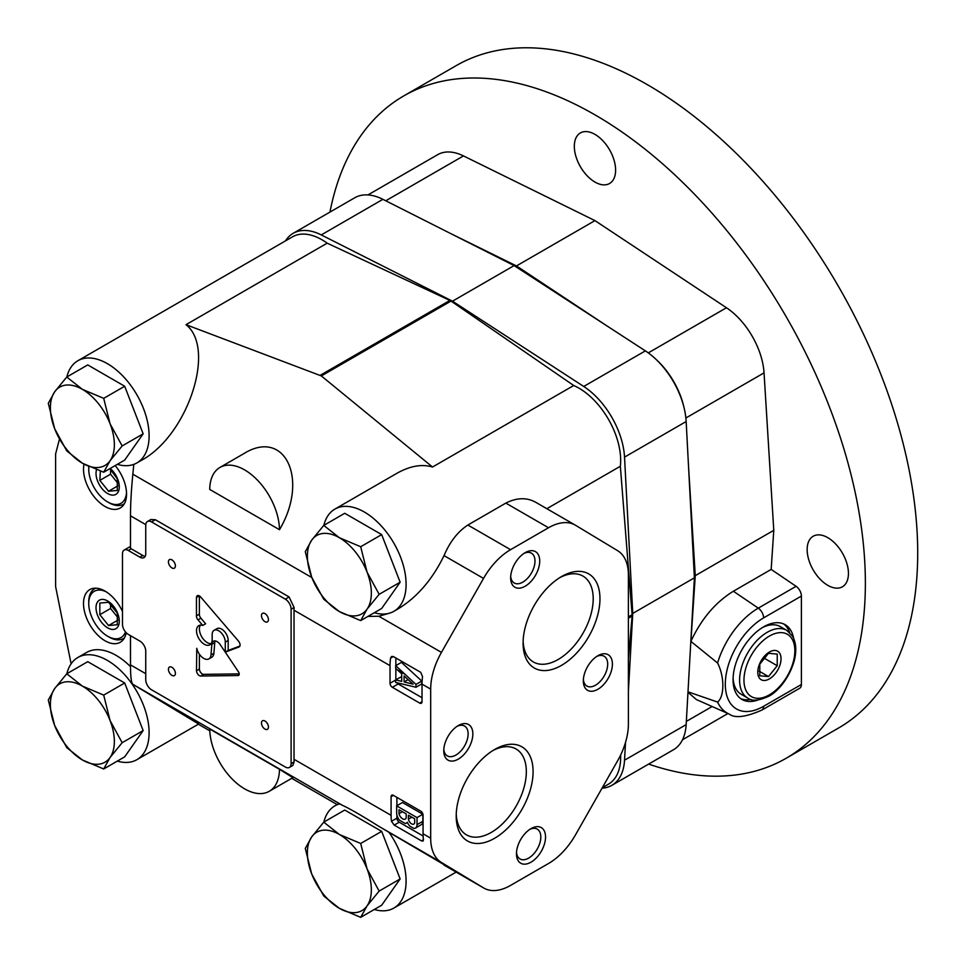 <?xml version="1.0" encoding="UTF-8"?>
<svg xmlns="http://www.w3.org/2000/svg" width="966" height="966" viewBox="0 0 966 966"><rect width="100%" height="100%" fill="white"/><g stroke="black" fill="none" stroke-linecap="round" stroke-linejoin="round"><path stroke-width="1.45" d="M124.686 682.986L87.749 661.674L66.763 673.785L54.676 688.565L48.3 700.06L54.676 725.502L66.763 747.648L82.376 759.952L103.7 768.972L124.686 756.849L143.149 730.586L124.686 682.986L103.7 695.109L82.376 686.089L66.763 673.785M103.7 768.972L110.076 757.477L122.163 742.697L143.149 730.586M122.163 742.697L110.076 720.551L103.7 695.109M82.376 759.952A45.233 26.118 60 0 1 54.676 725.502A45.233 26.118 60 0 1 54.676 688.565A45.233 26.118 60 0 1 82.376 686.089A45.233 26.118 60 0 1 110.076 720.551A45.233 26.118 60 0 1 110.076 757.477A45.233 26.118 60 0 1 82.376 759.952M124.686 386.243L87.749 364.919L66.763 377.03L54.676 391.81L48.3 403.305L54.676 428.747L66.763 450.893L82.376 463.209L103.7 472.217L124.686 460.094L143.149 433.831L124.686 386.243L103.7 398.354L82.376 389.346L66.763 377.03M103.7 472.217L110.076 460.734L122.163 445.942L143.149 433.831M122.163 445.942L110.076 423.796L103.7 398.354M82.376 463.209A45.233 26.118 60 0 1 54.676 428.747A45.233 26.118 60 0 1 54.676 391.81A45.233 26.118 60 0 1 82.376 389.346A45.233 26.118 60 0 1 110.076 423.796A45.233 26.118 60 0 1 110.076 460.734A45.233 26.118 60 0 1 82.376 463.209M381.679 534.609L344.741 513.284L323.755 525.407L311.668 540.187L305.292 551.671L311.668 577.125L323.755 599.27L339.368 611.575L360.692 620.595L381.679 608.471L400.141 582.208L381.679 534.609L360.692 546.732L339.368 537.712L323.755 525.407M360.692 620.595L367.068 609.099L379.155 594.319L400.141 582.208M379.155 594.319L367.068 572.174L360.692 546.732M339.368 611.575A45.233 26.118 60 0 1 311.668 577.125A45.233 26.118 60 0 1 311.668 540.187A45.233 26.118 60 0 1 339.368 537.712A45.233 26.118 60 0 1 367.068 572.174A45.233 26.118 60 0 1 367.068 609.099A45.233 26.118 60 0 1 339.368 611.575M381.679 831.364L344.741 810.039L323.755 822.163L311.668 836.942L305.292 848.426L311.668 873.88L323.755 896.025L339.368 908.33L360.692 917.338L381.679 905.227L400.141 878.951L381.679 831.364L360.692 843.475L339.368 834.467L323.755 822.163M360.692 917.338L367.068 905.854L379.155 891.075L400.141 878.951M379.155 891.075L367.068 868.929L360.692 843.475M339.368 908.33A45.233 26.118 60 0 1 311.668 873.88A45.233 26.118 60 0 1 311.668 836.942A45.233 26.118 60 0 1 339.368 834.467A45.233 26.118 60 0 1 367.068 868.929A45.233 26.118 60 0 1 367.068 905.854A45.233 26.118 60 0 1 339.368 908.33M117.297 464.356A59.011 34.064 -120 0 0 136.882 462.931L140.964 460.589C187.561 436.004 216.529 348.605 186.003 324.685L321.34 375.931L432.539 467.025C421.876 463.801 409.91 465.95 396.64 473.449L334.876 509.106A59.011 34.064 -120 0 0 323.851 525.359M133.803 464.38L132.837 474.209L311.849 577.559M209.719 489.424L279.488 529.706C309.337 479.317 284.91 427.733 243.529 453.815L219.934 467.447A49.338 28.485 -120 0 0 209.719 489.424M117.297 761.111A59.011 34.064 -120 0 0 136.882 759.687L198.646 724.029L132.837 684.302L342.362 805.282L338.945 803.507L334.876 805.861A59.011 34.064 -120 0 0 323.851 822.102M337.146 804.557L291.732 778.318M209.767 730.815L198.356 724.198M279.488 769.298L209.719 729.016A49.338 28.485 -120 0 0 231.49 778.318A49.338 28.485 -120 0 0 269.272 791.287A49.338 28.485 -120 0 0 279.488 769.298L292.879 777.654L269.272 791.287M147.448 521.519A8.223 4.745 -120 0 0 145.745 525.287L145.745 553.82A8.223 4.745 -120 0 1 144.043 557.587A8.223 4.745 -120 0 1 139.925 557.177L128.297 550.463A8.223 4.745 -120 0 0 124.179 550.065A8.223 4.745 -120 0 0 122.477 553.82L122.477 624.326A8.223 4.745 -120 0 0 128.297 634.396L139.925 641.11A8.223 4.745 -120 0 1 145.745 651.193L145.745 679.726A8.223 4.745 -120 0 0 151.553 689.796L285.308 767.016A8.223 4.745 -120 0 0 289.414 767.427A8.223 4.745 -120 0 0 291.116 763.659L291.116 609.22A8.223 4.745 -120 0 0 285.308 599.149L151.553 521.93A8.223 4.745 -120 0 0 147.448 521.519L150.901 519.527L155.357 519.732L289.1 596.952L294.099 607.493A53.456 30.864 -60 0 0 294.026 610.222L390.035 665.659A53.456 30.864 -60 0 1 390.554 658.136L391.568 656.482L393.343 656.53L420.681 672.3L422.54 676.598A53.456 30.864 120 0 0 422.021 684.121L430.679 689.12L430.679 838.186A53.456 30.864 120 0 0 441.45 862.481L483.531 887.887A53.456 30.864 120 0 0 483.821 888.056A53.456 30.864 120 0 0 510.555 885.411L548.531 863.495A53.456 30.864 120 0 0 575.555 834.757L617.624 760.773A53.456 30.864 120 0 0 628.395 724.041L628.395 574.975A53.456 30.864 120 0 0 617.624 550.68L575.555 525.287A53.456 30.864 120 0 0 575.253 525.106A53.456 30.864 120 0 0 548.531 527.75L510.555 549.678A53.456 30.864 120 0 0 483.531 578.417L441.45 652.388A53.456 30.864 120 0 0 430.679 689.12M374.301 612.734A59.011 34.064 -120 0 0 389.008 613.313L378.853 616.248L367.889 616.429M128.297 550.463L131.207 548.785A8.223 4.745 -120 0 0 130.482 548.422L130.482 515.796C130.519 503.854 131.304 489.991 132.837 474.209M396.893 814.942L396.893 818.178L391.471 821.317A53.456 30.864 -60 0 1 391.085 815.328L391.085 796.696A3.284 1.896 -120 0 1 391.761 795.187A3.284 1.896 -120 0 1 393.404 795.356L391.085 796.696M291.116 763.659L294.099 761.933A53.456 30.864 -60 0 1 294.026 759.288L391.085 815.328M294.099 761.933L292.879 765.422L289.414 767.427M132.837 684.302C131.304 682.974 130.519 676.49 130.482 664.874L145.745 673.676M342.362 805.282C349.764 808.675 361.924 815.69 378.853 826.341L441.45 862.481M393.404 795.356L420.741 811.126A3.284 1.896 -120 0 1 423.06 815.159L423.06 833.791A53.456 30.864 120 0 0 423.446 839.78L421.538 840.891L423.023 841.096L423.446 839.78M391.471 821.317L394.2 825.109L421.538 840.891M131.207 548.785L142.835 555.498A8.223 4.745 -120 0 0 145.226 556.283M130.482 635.664L130.482 664.874M390.035 665.659L390.035 683.276A3.284 1.896 -120 0 0 392.365 687.309L419.691 703.091A3.284 1.896 -120 0 0 421.333 703.248A3.284 1.896 -120 0 0 422.021 701.751L422.021 684.121M294.026 610.222L294.026 759.288M483.821 888.056L378.853 826.341M136.882 759.687A59.011 34.064 -120 0 0 126.848 677.214A59.011 34.064 -120 0 0 77.872 657.484A59.011 34.064 -120 0 0 66.847 673.737M339.742 803.857A59.011 34.064 -120 0 0 334.876 805.861M374.301 909.489A59.011 34.064 -120 0 0 393.874 908.064A59.011 34.064 -120 0 0 389.008 832.306M389.008 613.313A59.011 34.064 -120 0 0 393.874 611.309A59.011 34.064 -120 0 0 393.874 543.182A59.011 34.064 -120 0 0 334.876 509.106M136.882 462.931A59.011 34.064 -120 0 0 146.856 419.027A59.011 34.064 -120 0 0 112.611 367.056A59.011 34.064 -120 0 0 77.872 360.741A59.011 34.064 -120 0 0 66.847 376.981M393.874 611.309L397.956 608.954C416.938 597.459 432.297 579.672 444.034 555.619L483.531 578.417M432.539 467.025L573.719 385.506L451.013 301.066A8.223 4.745 -120 0 0 449.902 300.426L327.184 243.166A59.011 34.064 -120 0 0 292.457 236.851L77.872 360.741M546.841 508.696L620.341 466.264A59.011 34.064 -120 0 0 573.719 385.506M628.395 658.679L632.114 616.042A8.223 4.745 -120 0 0 632.114 614.75L620.341 466.264M444.034 555.619C449.866 541.829 457.799 531.638 467.858 525.033L505.834 503.105C516.919 497.502 527.001 497.297 536.07 502.477L575.253 525.106M59.469 439.144L55.605 453.96L55.605 586.543L71.11 663.847M186.003 324.685L327.184 243.166M602.289 787.737L608.459 784.175A59.011 34.064 -120 0 0 620.631 755.026M561.524 665.357A54.362 31.383 -60 0 1 523.089 643.163A54.362 31.383 -60 0 1 561.524 576.581A54.362 31.383 -60 0 1 599.958 598.775A54.362 31.383 -60 0 1 561.524 665.357M494.652 838.259A54.362 31.383 -60 0 1 456.206 816.065A54.362 31.383 -60 0 1 494.652 749.483A54.362 31.383 -60 0 1 533.087 771.677A54.362 31.383 -60 0 1 494.652 838.259M597.869 689.289A20.564 11.87 -60 0 1 583.331 680.897A20.564 11.87 -60 0 1 597.869 655.721A20.564 11.87 -60 0 1 612.408 664.113A20.564 11.87 -60 0 1 597.869 689.289M458.307 759.119A20.564 11.87 -60 0 1 443.768 750.727A20.564 11.87 -60 0 1 458.307 725.551A20.564 11.87 -60 0 1 472.845 733.943A20.564 11.87 -60 0 1 458.307 759.119M525.178 586.217A20.564 11.87 -60 0 1 510.64 577.825A20.564 11.87 -60 0 1 525.178 552.649A20.564 11.87 -60 0 1 539.716 561.041A20.564 11.87 -60 0 1 525.178 586.217M530.998 862.191A20.564 11.87 -60 0 1 516.46 853.799A20.564 11.87 -60 0 1 530.998 828.623A20.564 11.87 -60 0 1 545.536 837.015A20.564 11.87 -60 0 1 530.998 862.191M122.477 611.466A30.429 17.569 -120 0 0 89.826 589.586A30.429 17.569 -120 0 0 85.153 613.965A30.429 17.569 -120 0 0 105.04 640.784A30.429 17.569 -120 0 0 120.255 642.281A30.429 17.569 -120 0 0 126.184 632.718M84.03 464.127A30.429 17.569 -120 0 0 105.04 506.486A30.429 17.569 -120 0 0 120.255 507.995A30.429 17.569 -120 0 0 115.183 465.588M130.482 666.637A59.011 34.064 -120 0 0 86.602 652.448L77.872 657.484M529.766 829.396A17.219 9.938 -60 0 1 537.241 829.13A17.219 9.938 -60 0 1 539.885 842.932A17.219 9.938 -60 0 1 528.631 858.11A17.219 9.938 -60 0 1 520.022 858.955A17.219 9.938 -60 0 1 516.508 852.35M523.946 553.421A17.219 9.938 -60 0 1 531.433 553.156A17.219 9.938 -60 0 1 534.065 566.957A17.219 9.938 -60 0 1 522.823 582.136A17.219 9.938 -60 0 1 514.214 582.981A17.219 9.938 -60 0 1 510.688 576.376M457.075 726.323A17.219 9.938 -60 0 1 464.549 726.058A17.219 9.938 -60 0 1 467.194 739.859A17.219 9.938 -60 0 1 455.94 755.038A17.219 9.938 -60 0 1 447.33 755.883A17.219 9.938 -60 0 1 443.817 749.278M596.638 656.494A17.219 9.938 -60 0 1 604.112 656.228A17.219 9.938 -60 0 1 606.757 670.03A17.219 9.938 -60 0 1 595.503 685.208A17.219 9.938 -60 0 1 586.893 686.053A17.219 9.938 -60 0 1 583.379 679.448M492.926 750.534A49.58 28.63 -60 0 1 516.061 748.988A49.58 28.63 -60 0 1 523.669 788.715A49.58 28.63 -60 0 1 491.271 832.414A49.58 28.63 -60 0 1 466.481 834.865A49.58 28.63 -60 0 1 456.254 814.048M559.797 577.632A49.58 28.63 -60 0 1 582.933 576.074A49.58 28.63 -60 0 1 590.54 615.813A49.58 28.63 -60 0 1 558.143 659.5A49.58 28.63 -60 0 1 533.353 661.964A49.58 28.63 -60 0 1 523.125 641.146M238.505 641.134L200.711 597.06A4.118 2.379 -120 0 0 197.318 595.696A4.118 2.379 -120 0 0 196.46 597.483L196.46 615.861A3.985 2.306 -120 0 0 198.006 619.87L202.739 625.449A11.085 6.4 -120 0 0 198.791 625.63A11.085 6.4 -120 0 0 198.791 638.417A11.085 6.4 -120 0 0 209.876 644.817A11.085 6.4 -120 0 0 212.17 639.709L212.17 634.565A9.274 5.361 -120 0 1 214.09 630.315A9.274 5.361 -120 0 1 221.238 632.802A9.274 5.361 -120 0 1 225.283 642.136L225.283 652.135L239.025 646.966A4.069 2.355 -120 0 0 239.23 646.858A4.069 2.355 -120 0 0 238.505 641.134M238.445 671.817L220.333 644.805A7.402 4.275 -120 0 0 213.377 641.255A7.402 4.275 -120 0 0 211.856 644.274L210.986 654.96A10.288 5.941 -120 0 1 208.898 658.897A10.288 5.941 -120 0 1 196.762 648.295L196.484 670.706A4.118 2.379 -120 0 0 200.735 676.043L238.131 675.536A2.862 1.654 -120 0 0 238.626 675.403A2.862 1.654 -120 0 0 238.445 671.817M171.912 675.355A4.939 2.85 -120 0 0 174.375 675.608A4.939 2.85 -120 0 0 174.375 669.909A4.939 2.85 -120 0 0 169.448 667.059A4.939 2.85 -120 0 0 168.688 671.008A4.939 2.85 -120 0 0 171.912 675.355M264.95 729.076A4.939 2.85 -120 0 0 267.425 729.318A4.939 2.85 -120 0 0 267.425 723.619A4.939 2.85 -120 0 0 262.486 720.781A4.939 2.85 -120 0 0 261.726 724.729A4.939 2.85 -120 0 0 264.95 729.076M264.95 621.645A4.939 2.85 -120 0 0 267.425 621.887A4.939 2.85 -120 0 0 267.425 616.187A4.939 2.85 -120 0 0 262.486 613.338A4.939 2.85 -120 0 0 261.726 617.298A4.939 2.85 -120 0 0 264.95 621.645M171.912 567.923A4.939 2.85 -120 0 0 174.375 568.165A4.939 2.85 -120 0 0 174.375 562.466A4.939 2.85 -120 0 0 169.448 559.616A4.939 2.85 -120 0 0 168.688 563.576A4.939 2.85 -120 0 0 171.912 567.923M279.488 529.706A49.338 28.485 -120 0 0 257.705 480.404A49.338 28.485 -120 0 0 219.934 467.447M215.128 640.941A7.402 4.275 -120 0 0 214.766 642.595L211.856 644.274M214.766 642.595L213.897 653.282L210.986 654.96M208.898 658.897L211.796 657.218A10.288 5.941 -120 0 0 213.897 653.282M199.382 654.199L199.394 669.027L196.484 670.706M199.394 669.027A4.118 2.379 -120 0 0 203.633 674.365L239.218 673.882M199.286 595.853L196.46 597.483M199.37 595.901L199.37 614.183L196.46 615.861M199.37 614.183A3.985 2.306 -120 0 0 200.904 618.192L205.649 623.77L202.739 625.449M200.433 625.123A11.085 6.4 -120 0 0 201.701 636.739A11.085 6.4 -120 0 0 211.131 643.646M225.283 652.135L228.193 650.456L228.193 640.458A9.274 5.361 -120 0 0 224.148 631.124A9.274 5.361 -120 0 0 217 628.637L214.09 630.315M228.193 650.456L239.894 646.049M395.855 657.967L395.855 665.586M395.855 668.484L395.855 679.75M396.869 682.733A3.284 1.896 -120 0 0 398.173 683.952L422.021 697.718M415.972 684.423L395.722 665.671L401.433 662.362L421.792 681.066L415.972 684.423L415.972 687.249L421.792 683.892L421.792 681.066M401.699 676.586L395.613 679.883L395.613 682.443L415.972 687.249M395.722 665.671A53.456 30.864 -60 0 0 395.625 668.279L401.699 673.809L401.699 681.368L395.613 679.883M413.062 684.157L404.078 675.983L404.078 681.96L413.062 684.157M408.099 679.641L404.078 681.96M396.893 797.361L396.893 805.729M396.893 818.178A3.284 1.896 -120 0 0 399.224 822.211L423.12 836.001M415.489 828.043L421.297 824.686A7.402 4.275 -120 0 0 422.83 821.305L422.83 814.253L417.022 817.61L396.664 805.861L396.664 812.949A8.018 4.625 -120 0 0 399.393 820.134L405.273 823.515A8.018 4.625 -120 0 0 406.348 823.165A8.018 4.625 -120 0 0 407.326 822.223A7.402 4.275 -120 0 0 409.91 826.196L413.665 828.369A7.402 4.275 -120 0 0 415.489 828.043A7.402 4.275 -120 0 0 417.022 824.662L417.022 817.61M422.83 814.253L402.484 802.505L396.664 805.861M414.692 818.818L408.437 815.207L408.437 819.144A4.528 2.608 -120 0 0 410.659 823.177A4.528 2.608 -120 0 0 413.822 824.083A4.528 2.608 -120 0 0 414.692 822.742L414.692 818.818M406.203 817.84L406.203 813.915L398.994 809.75L398.994 813.686A5.349 3.091 -120 0 0 405.273 819.083A5.349 3.091 -120 0 0 406.203 817.84M402.387 811.718L398.994 813.686M411.842 817.176L408.437 819.144M96.54 469.742A16.446 9.491 -120 0 0 107.649 493.554A16.446 9.491 -120 0 0 119.216 488.265A16.446 9.491 -120 0 0 110.172 468.474M100.367 471.118L99.836 480.392L108.554 491.235L117.272 490.462L117.272 478.834L110.704 469.802M88.908 466.578A26.722 15.432 -120 0 0 88.751 469.222A26.722 15.432 -120 0 0 107.649 501.958A26.722 15.432 -120 0 0 126.51 492.479M109.11 502.791L107.649 501.958L109.11 502.791A28.787 16.615 -120 0 0 123.503 504.216A28.787 16.615 -120 0 0 124.421 503.612M88.775 466.518A28.787 16.615 -120 0 0 88.751 467.544L88.751 469.222M107.649 627.852A16.446 9.491 -120 0 0 117.731 613.531A16.446 9.491 -120 0 0 97.578 601.89A16.446 9.491 -120 0 0 107.649 627.852M108.554 625.533L117.272 624.76L117.272 613.12L108.554 602.277L99.836 603.05L99.836 614.69L108.554 625.533L117.997 620.087M106.393 591.917A26.722 15.432 -120 0 0 88.751 603.509A26.722 15.432 -120 0 0 107.649 636.244A26.722 15.432 -120 0 0 125.483 631.945M109.11 637.089L107.649 636.244L109.11 637.089A28.787 16.615 -120 0 0 123.503 638.514A28.787 16.615 -120 0 0 124.421 637.91M95.706 588.161A28.787 16.615 -120 0 0 94.716 588.656A28.787 16.615 -120 0 0 88.751 601.83L88.751 603.509M110.559 469.669L110.559 474.197L99.836 480.392M110.559 474.197L118.045 483.495M117.997 485.789L108.554 491.235M110.559 603.967L110.559 608.483L99.836 614.69M110.559 608.483L118.045 617.793M285.477 240.872A61.679 35.609 60 0 1 293.145 233.337A61.679 35.609 60 0 1 321.255 234.919L452.486 301.187L583.73 386.46A61.679 35.609 60 0 1 624.531 457.123L632.754 613.422L628.395 691.173M625.521 742.395L624.531 760.206A61.679 35.609 60 0 1 611.84 785.334A61.679 35.609 60 0 1 602.035 788.184M293.145 233.337L354.788 197.752A61.679 35.609 60 0 1 382.898 199.334L514.129 265.59L452.486 301.187M514.129 265.59L645.373 350.875A61.679 35.609 60 0 1 686.162 421.538L694.397 577.825L632.754 613.422M694.397 577.825L686.162 724.621A61.679 35.609 60 0 1 673.471 749.749L611.84 785.334M367.961 194.927L437.683 154.669A57.562 33.23 -120 0 1 463.463 155.912L594.959 220.61L726.456 307.756A57.562 33.23 -120 0 1 764.046 372.864L773.778 530.322L771.17 569.409L796.093 586.314A8.223 4.745 -120 0 1 801.394 596.07L801.394 684.483A8.223 4.745 -120 0 1 799.691 688.251L761.896 710.07C745.837 717.146 734.909 718.462 729.113 714.031A62.331 35.996 -60 0 1 717.581 702.065L688.794 692.103M717.581 702.065C724.609 696.474 724.585 676.659 717.581 663.014A62.331 35.996 -60 0 1 758.286 608.133L733.375 591.24C715.444 602.289 701.28 619.001 690.895 641.388L717.581 663.014M690.895 641.388L695.266 575.651L688.565 467.001M683.94 407.241A57.562 33.23 -120 0 0 656.638 359.944M607.179 326.061L516.46 265.928L451.738 234.086M648.633 764.094A382.403 220.779 -120 0 0 786.167 758.262A382.403 220.779 -120 0 0 786.167 316.691A382.403 220.779 -120 0 0 403.764 95.912A382.403 220.779 -120 0 0 329.937 212.097M827.802 585.348A29.197 16.857 -120 0 0 842.4 586.797A29.197 16.857 -120 0 0 846.868 563.395A29.197 16.857 -120 0 0 827.802 537.676A29.197 16.857 -120 0 0 813.203 536.227A29.197 16.857 -120 0 0 808.723 559.628A29.197 16.857 -120 0 0 827.802 585.348M594.959 182.067A29.197 16.857 -120 0 0 609.558 183.504A29.197 16.857 -120 0 0 614.038 160.114A29.197 16.857 -120 0 0 594.959 134.383A29.197 16.857 -120 0 0 580.361 132.946A29.197 16.857 -120 0 0 575.893 156.335A29.197 16.857 -120 0 0 594.959 182.067M771.17 569.409L733.375 591.24M773.778 530.322L695.266 575.651M786.167 758.262L838.5 728.05A382.403 220.779 -120 0 0 838.5 286.479A382.403 220.779 -120 0 0 456.097 65.688L403.764 95.912M594.959 220.61L516.46 265.928M687.973 692.308L696.389 699.553L729.113 714.031M757.912 700.012A43.18 24.923 -60 0 1 742.009 699.493A43.18 24.923 -60 0 1 742.009 649.635A43.18 24.923 -60 0 1 785.189 624.712A43.18 24.923 -60 0 1 793.593 638.224M751.005 699.444A43.18 24.923 -60 0 1 740.608 698.563M783.68 623.951A43.18 24.923 -60 0 1 789.645 632.525M747.708 698.032C751.777 701.413 758.805 700.821 768.779 696.245C775.626 692.936 788.775 680.523 794.402 660.128C796.708 650.529 796.081 642.535 792.518 636.147L786.771 630.363A39.063 22.556 -60 0 0 747.696 652.919A39.063 22.556 -60 0 0 747.708 698.032L741.163 694.252A39.063 22.556 -60 0 1 733.109 677.987M762.114 627.755A39.063 22.556 -60 0 1 780.226 626.596L786.771 630.363M769.419 678.881A16.446 9.491 -60 0 1 759.336 664.56A16.446 9.491 -60 0 1 779.49 652.931A16.446 9.491 -60 0 1 769.419 678.881M768.513 676.562L777.232 665.719L777.232 654.091L768.513 653.306L759.795 664.161L759.795 675.789L768.513 676.562L759.071 671.116M763.695 657.894L777.232 665.719M378.853 616.248L441.45 652.388M130.482 515.796L145.769 524.635M423.06 833.791L430.679 838.186M444.034 865.089L483.531 887.887M321.34 375.931L451.013 301.066M628.395 616.9L632.114 614.75M505.834 503.105L548.531 527.75M467.858 525.033L510.555 549.678M628.395 618.192L632.114 616.042M320.229 375.291L449.902 300.426M151.553 521.93L155.357 519.732M285.308 599.149L289.1 596.952M139.925 557.177L142.835 555.498M291.116 609.22L294.099 607.493M203.633 674.365L200.735 676.043M239 675.041L238.131 675.536M200.904 618.192L198.006 619.87M228.193 640.458L225.283 642.136M393.343 656.53L390.554 658.136M395.613 680.064L390.035 683.276M398.173 683.952L392.365 687.309M422.021 701.751L419.691 703.091M397.412 669.921L404.863 674.22M399.224 822.211L394.2 825.109M422.83 821.305L417.022 824.662M409.91 826.196L413.665 828.369M399.393 820.134L405.273 823.515M382.898 199.334L321.255 234.919M645.373 350.875L583.73 386.46M686.162 421.538L624.531 457.123M686.162 724.621L624.531 760.206M726.456 307.756L648.295 352.88M463.463 155.912L385.76 200.783M712.135 706.52L686.343 721.409M764.046 372.864L685.884 418M761.896 710.07A8.223 4.745 -120 0 0 763.599 706.303A54.144 31.262 -60 0 1 725.309 684.206A54.144 31.262 -60 0 1 763.599 617.89A8.223 4.745 -120 0 0 758.286 608.133L796.093 586.314M801.394 684.483L763.599 706.303M801.394 596.07L763.599 617.89M769.419 694.832A35.983 20.769 -60 0 1 747.382 663.485A35.983 20.769 -60 0 1 791.444 638.043A35.983 20.769 -60 0 1 769.419 694.832M393.874 908.064L456.181 872.093M124.179 550.065L130.482 546.43M407.447 822.525L406.348 823.165M124.36 503.721L123.503 504.216M95.574 588.161L94.716 588.656M124.36 638.019L123.503 638.514M727.953 713.512L682.515 739.751"/></g></svg>
